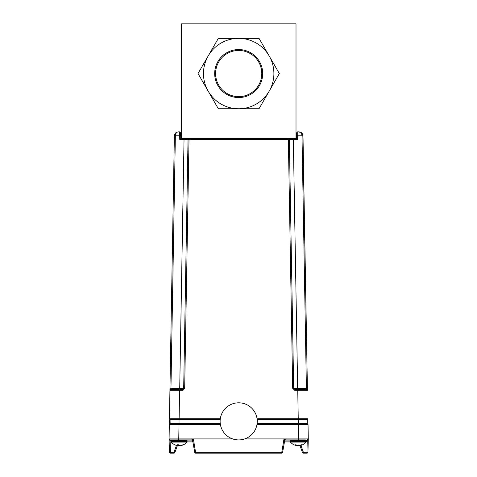 <?xml version="1.0" encoding="UTF-8"?>
<svg xmlns="http://www.w3.org/2000/svg" width="477" height="477" viewBox="0 0 477 477"><rect width="100%" height="100%" fill="white"/><g stroke="black" fill="none" stroke-linecap="round" stroke-linejoin="round"><path stroke-width="0.72" d="M296.014 138.515L296.014 23.85L181.349 23.85L181.349 138.515L296.634 138.515L297.612 139.493L289.336 139.493A0.996 0.996 0 0 0 288.346 138.515L288.346 139.493L189.017 139.493L189.017 138.515A0.996 0.996 0 0 0 188.027 139.493L179.751 139.493L180.729 138.515L181.349 138.515M257.169 419.742L307.289 419.742L307.218 423.719L257.091 423.719M182.739 389.321A0.996 0.996 0 0 1 182.685 389.321L170.921 389.321L182.685 389.321L179.704 389.321L182.685 389.321L182.685 390.299L184.677 388.344L189.017 139.493L188.027 139.493A0.996 0.996 0 0 1 189.017 138.515M175.071 133.608L174.373 135.796C174.654 133.435 175.977 132.129 178.344 131.885L179.638 131.885A0.996 0.996 0 0 1 180.634 132.862L180.682 135.796L179.686 135.796L179.638 131.885M178.344 131.885C176.573 132.129 175.578 133.435 175.363 135.796L170.957 388.344L183.681 388.344L188.027 139.493L183.681 388.344A0.996 0.996 0 0 1 183.681 388.397M179.751 139.493L179.686 135.796L174.373 135.796L169.961 388.344L170.957 388.344L170.921 389.321A0.996 0.996 0 0 0 169.931 390.299L169.43 418.794L220.302 418.794M182.685 390.299L169.931 390.299L169.961 388.344M182.685 389.321L183.681 388.344L184.677 388.344M293.313 138.515L297.66 388.344L292.687 388.344L288.346 139.493L289.336 139.493L293.683 388.344L294.679 389.321L306.443 389.321A0.996 0.996 0 0 1 307.432 390.299L302.847 134.8M302.293 133.608L302.99 135.796L302.293 133.608L299.019 131.885C301.386 132.129 302.71 133.435 302.99 135.796L307.403 388.344L306.407 388.344L306.443 389.321L297.761 389.321L297.761 390.299L294.679 390.299L294.679 389.321A0.996 0.996 0 0 1 294.625 389.321A0.996 0.996 0 0 0 294.679 389.321M297.66 389.321L297.66 388.344L306.407 388.344L302.001 135.796C301.786 133.435 300.79 132.129 299.019 131.885L297.726 131.885L297.612 139.493M297.726 131.885A0.996 0.996 0 0 0 296.73 132.862A0.996 0.996 0 0 1 297.726 131.885A0.996 0.996 0 0 0 296.73 132.862L296.682 135.796L302.99 135.796M301.995 418.8L300.248 418.8M257.061 418.794L307.933 418.794A0.996 0.996 0 0 1 307.289 419.742A0.996 0.996 0 0 0 307.933 418.794M306.443 389.321A0.996 0.996 0 0 1 307.432 390.299L297.761 390.299L298.256 419.742M296.634 138.515L296.682 135.796M180.729 138.515L180.682 135.796M179.018 419.742L179.018 423.719L170.146 423.719L170.074 419.742A0.996 0.996 0 0 1 169.43 418.794A0.996 0.996 0 0 0 170.074 419.742L220.195 419.742M179.018 423.719L220.273 423.719M180.61 445.5A10.232 0.56 -96 0 0 180.658 445.578A10.232 7.584 -99 0 0 181.481 445.446A10.25 10.25 0 0 0 186.912 442.101L171.267 442.101L171.07 441.559L171.07 440.724L171.899 439.895L186.274 439.895L187.109 440.724L170.116 440.718L170.074 439.895L191.712 439.895L193.376 438.923L192.69 440.718L192.326 440.11L192.69 440.718A0.996 0.996 -90 0 0 191.712 439.895M171.07 441.559L187.109 441.559L186.912 442.101L181.779 442.101M181.481 445.446A10.232 7.584 -99 0 0 181.594 445.417A10.244 9.612 -107.6 0 0 183.329 444.773A10.202 2.928 -121.5 0 1 182.894 444.773A10.244 9.612 107.6 0 1 181.111 445.417A10.232 10.16 -152.2 0 1 179.841 445.578A10.232 6.785 -98 0 1 178.982 445.417A10.244 3.375 -96.4 0 1 178.303 444.773A10.202 8.336 150.2 0 1 177.05 444.773A10.244 3.375 96.4 0 0 177.605 445.417A10.232 0.56 96 0 1 177.522 445.578A10.232 7.584 99 0 1 176.699 445.446A10.232 7.584 99 0 1 176.585 445.417M177.671 444.791L177.605 445.417M177.569 445.5A10.232 10.16 152.2 0 0 178.332 445.578A10.232 6.785 98 0 0 179.09 445.446M178.368 444.856L178.332 445.578M291.089 439.895L305.465 439.895L306.294 440.724L290.255 440.724L291.089 439.895L290.255 440.724L290.255 441.559L306.294 441.559L306.294 440.724L307.271 440.712L307.248 439.895L308.285 438.923A0.996 0.996 0 0 1 307.289 439.895L307.248 439.895M290.833 442.101L306.097 442.101L306.294 441.559M296.587 445.136L296.539 445.578A10.232 4.508 96.7 0 1 296.479 445.566A10.25 10.25 0 0 1 290.451 442.101L290.255 441.559L290.451 442.101A10.25 10.25 0 0 0 296.402 445.554L296.402 445.554M296.038 444.82L295.996 445.357M296.193 444.916L296.145 445.417A10.232 3.267 96.3 0 0 296.539 445.578A10.232 2.48 96.2 0 0 296.551 445.578A10.232 5.229 97 0 1 296.539 445.578L296.587 445.291A10.244 7.662 -99.1 0 0 296.95 445.417A10.232 9.641 -108.1 0 0 298.161 445.578A10.232 9.123 103.3 0 0 298.274 445.566M300.528 445.047L300.564 445.417A10.244 7.662 -99.1 0 0 301.917 444.773A10.202 5.819 -127.5 0 1 301.047 444.773A10.244 7.662 99.1 0 1 299.598 445.417A10.232 9.641 108.1 0 1 298.393 445.578A10.232 9.123 -103.3 0 1 297.243 445.417A10.244 6.714 -98 0 1 295.967 444.773A10.202 6.648 131.2 0 1 294.971 444.773A10.244 6.714 98 0 0 296.145 445.417M299.979 445.285L300.015 445.578A10.232 4.508 -96.7 0 0 300.069 445.566A10.232 4.508 -96.7 0 0 300.564 445.417M295.537 444.791A10.244 7.662 -99.1 0 0 296.02 445.047M299.89 445.381A10.244 8.181 100 0 1 299.765 445.417A10.232 9.874 113.4 0 1 298.53 445.578A10.232 8.729 -101.6 0 1 298.465 445.572M295.221 444.791A10.244 6.07 97.5 0 0 296.002 445.297M296.783 445.357L296.783 445.417A10.232 9.874 -113.4 0 0 298.024 445.578L298.024 445.578A10.232 8.729 101.6 0 0 298.089 445.572M178.279 445.572A10.232 6.326 97.6 0 1 178.243 445.578A10.232 10.112 132.5 0 1 177.563 445.512L177.569 445.578A10.232 1.169 96 0 0 177.641 445.518M179.901 445.572A10.232 6.326 -97.6 0 0 179.936 445.578L179.936 445.578A10.232 10.112 -132.5 0 0 180.533 445.518M220.124 421.364A18.561 18.555 0 0 0 238.679 439.919A18.561 18.555 0 0 0 257.24 421.364A18.561 18.555 0 0 0 238.679 402.803A18.561 18.555 0 0 0 220.124 421.364L220.124 421.37A18.561 18.555 0 0 0 238.679 439.925A18.561 18.555 0 0 0 257.24 421.364L257.24 421.37M284.459 441.946L290.35 441.946L284.459 441.946L282.628 452.327A0.996 0.996 0 0 1 281.651 453.15L195.713 453.15L281.651 453.15L283.988 438.923L244.683 438.923M192.905 441.946L187.014 441.946M290.32 441.881L284.471 441.881M192.893 441.881L187.044 441.881M192.493 440.277L192.493 440.885L187.109 440.885L192.72 440.885M284.644 440.885L290.255 440.885L284.882 440.885L284.882 441.881M284.882 440.259L284.882 440.885M284.882 439.895L298.608 439.895L298.608 438.923L308.285 438.923L307.939 452.184A0.996 0.996 0 0 1 306.944 453.15A0.996 0.996 0 0 0 307.939 452.184L306.944 452.327L307.248 440.718M285.651 439.895L283.988 438.923L284.674 440.712A0.996 0.996 0 0 1 285.657 439.895A0.996 0.996 90 0 0 284.674 440.712L282.628 452.327A0.996 0.996 0 0 1 281.651 453.15A0.996 0.996 0 0 0 282.628 452.327L194.735 452.327L192.69 440.718A0.996 0.996 0 0 0 191.706 439.895L192.326 440.11M170.116 440.718L170.42 452.327L169.424 452.184L169.079 438.923A0.996 0.996 0 0 0 170.074 439.895L170.092 440.712L169.079 438.923L193.376 438.923L195.713 453.15A0.996 0.996 0 0 1 194.735 452.327A0.996 0.996 0 0 0 195.713 453.15A0.996 0.996 0 0 1 194.735 452.327A0.996 0.334 170 0 0 195.713 452.494L195.659 452.19M232.681 438.923L193.376 438.923M283.988 438.923L298.608 438.923L298.358 423.719M300.886 445.387L303.414 452.327L302.478 452.494L299.866 445.327M302.478 452.494A0.996 0.996 0 0 0 303.414 453.15L306.944 453.15L303.414 453.15A0.996 0.996 0 0 1 302.478 452.494M307.939 452.184A0.996 0.996 0 0 1 306.944 453.15L306.944 452.327L303.414 452.327L303.414 453.15M307.039 423.719A0.996 0.996 0 0 1 308.035 424.697L308.285 438.923L307.271 440.712L308.285 438.923L307.289 439.895L307.271 440.712M177.408 445.566L174.886 452.494A0.996 0.996 0 0 1 173.95 453.15L170.42 453.15A0.996 0.996 0 0 1 169.424 452.184A0.996 0.996 0 0 0 170.42 453.15L173.95 453.15A0.996 0.996 0 0 0 174.886 452.494L173.95 452.327L176.478 445.387M169.079 438.923L170.074 439.895L169.079 438.923L169.329 424.697A0.996 0.996 0 0 1 170.325 423.719A0.996 0.996 0 0 0 169.329 424.697L179.006 424.697L178.756 438.923L169.079 438.923L169.162 439.299M174.886 452.494A0.996 0.996 0 0 1 173.95 453.15L173.95 452.327L170.42 452.327L170.42 453.15M178.756 438.923L178.756 439.895L170.116 439.895M308.035 424.697L256.936 424.697M178.756 439.895L184.265 439.895M169.18 433.211L169.818 396.763M272.445 85.508L279.343 73.559L259.011 38.351L218.353 38.351L208.187 55.952A35.215 35.215 0 0 0 238.679 108.774A35.215 35.215 0 0 0 269.177 55.952A35.215 35.215 0 0 0 208.187 55.952L198.021 73.559L218.353 108.774L259.011 108.774L279.343 73.559L272.445 61.611M238.679 49.56A23.999 23.999 0 0 1 259.47 85.562A23.999 23.999 0 0 1 217.894 85.562A23.999 23.999 0 0 1 238.679 49.56M238.679 50.467A23.093 23.093 0 0 1 258.683 85.109A23.093 23.093 0 0 1 218.681 85.109A23.093 23.093 0 0 1 238.679 50.467M245.214 108.774L259.011 108.774L269.177 91.167M211.478 96.867L218.353 108.774L232.15 108.774M234.565 108.774L238.679 108.774M204.627 62.123L198.021 73.559L208.187 91.167M232.15 38.351L218.353 38.351L211.454 50.3M210.226 52.422L208.187 55.952M269.177 55.952L259.011 38.351L245.214 38.351M242.799 38.351L238.679 38.351M260.788 64.216A23.999 23.999 0 0 0 219.539 59.082A23.999 23.999 0 0 0 235.716 97.38A23.999 23.999 0 0 0 260.788 64.216M298.346 419.742L298.346 423.719M179.704 389.321L184.05 138.515M179.602 389.321L179.108 419.742M292.687 388.344L294.679 390.299M192.493 441.881L192.493 440.885M179.006 423.719L179.006 424.697L220.428 424.697M186.912 442.101L187.109 440.724M171.267 442.101A10.25 10.25 0 0 0 176.699 445.446M300.069 445.566A10.25 10.25 0 0 0 306.097 442.096M192.446 440.217L192.69 440.718"/></g></svg>
